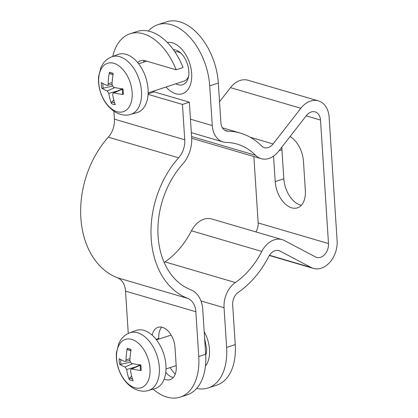 <?xml version="1.0" encoding="UTF-8"?>
<svg xmlns="http://www.w3.org/2000/svg" width="418" height="418" viewBox="0 0 418 418"><rect width="100%" height="100%" fill="white"/><g stroke="black" fill="none" stroke-linecap="round" stroke-linejoin="round"><path stroke-width="0.63" d="M206.508 352.113A15.299 9.363 71.9 0 1 205.64 354.025M130.891 350.66L127.871 349.814L127.25 348.455A49.69 39.02 108.4 0 0 126.043 359.799C125.954 361.068 125.52 361.617 124.752 361.445A49.69 13.214 -179 0 1 119.229 358.654A16.642 10.189 -108.1 0 0 119.59 364.198A49.69 17.128 -8.5 0 0 125.113 366.999L126.67 369.481A49.69 38.44 111.4 0 0 129.261 379.586L129.695 377.956L131.68 376.2M130.144 362.197L121.089 364.266L119.59 364.198M129.261 379.586A16.642 10.189 -108.1 0 0 133.096 380.709A49.69 33.717 -78 0 1 130.51 370.609L131.106 369.016L131.806 368.963A49.69 18.512 -7.1 0 0 141.117 370.515L140.547 369.977M141.117 370.515A16.642 10.189 -108.1 0 0 140.756 364.966A49.69 11.829 179.5 0 1 131.445 363.409L129.888 360.927A49.69 33.137 -75.3 0 1 131.085 349.584A16.642 10.189 -108.1 0 0 127.25 348.455M149.999 368.472A25.451 15.576 71.9 0 1 126.278 382.047A25.451 15.576 71.9 0 1 123.571 340.179A25.451 15.576 71.9 0 1 149.999 368.472M129.899 360.499L124.752 361.445M129.538 332.921L135.834 330.549A30.592 18.726 71.9 0 1 163.631 353.628A30.592 18.726 71.9 0 1 154.874 388.677L148.39 390.485A30.295 18.544 -108.1 0 0 159.342 367.391A30.295 18.544 -108.1 0 0 129.538 332.921C125.938 334.332 123.017 336.657 120.781 339.902L118.864 343.288L116.476 352.51C116.032 357.604 116.627 362.751 118.252 367.95C121.236 377.25 126.388 384.09 133.703 388.474C139.063 391.217 143.959 391.885 148.39 390.485M139.194 364.762L139.116 365.369M174.928 51.921A15.299 9.363 71.9 0 1 181.245 53.41M188.659 76.045A15.299 9.363 71.9 0 1 184.129 81.092L148.155 92.874M113.038 74.587L110.023 73.74L109.396 72.387A49.69 39.02 108.4 0 0 108.194 83.731C108.1 84.995 107.666 85.544 106.898 85.371A49.69 13.214 -179 0 1 101.375 82.581A16.642 10.189 -108.1 0 0 101.736 88.13A49.69 17.128 -8.5 0 0 107.259 90.931L108.816 93.407A49.69 38.44 111.4 0 0 111.407 103.512L111.841 101.882L113.832 100.127M112.29 86.124L103.236 88.198L101.736 88.13M111.407 103.512A16.642 10.189 -108.1 0 0 115.243 104.641A49.69 33.717 -78 0 1 112.661 94.536L113.252 92.942L113.952 92.895A49.69 18.512 -7.1 0 0 123.263 94.447L122.699 93.904M123.263 94.447A16.642 10.189 -108.1 0 0 122.902 88.898A49.69 11.829 179.5 0 1 113.591 87.336L112.034 84.859A49.69 33.137 -75.3 0 1 113.231 73.511A16.642 10.189 -108.1 0 0 109.396 72.387M132.145 92.399A25.451 15.576 71.9 0 1 108.424 105.979A25.451 15.576 71.9 0 1 105.717 64.106A25.451 15.576 71.9 0 1 132.145 92.399M112.045 84.431L106.898 85.371M111.684 56.853L117.986 54.476A30.592 18.726 71.9 0 1 145.778 77.555A30.592 18.726 71.9 0 1 137.02 112.604L130.536 114.417A30.295 18.544 -108.1 0 0 141.488 91.317A30.295 18.544 -108.1 0 0 111.684 56.853C108.084 58.259 105.164 60.584 102.932 63.829L101.01 67.214L98.622 76.437C98.183 81.531 98.773 86.678 100.404 91.876C103.382 101.177 108.534 108.016 115.849 112.405C121.21 115.143 126.105 115.812 130.536 114.417M121.345 88.689L121.262 89.3M148.369 31.078A53.541 32.771 71.9 0 1 157.879 24.678A53.541 32.771 71.9 0 1 209.711 85.873L218.332 83.051A53.541 32.771 -108.1 0 0 166.5 21.851L157.879 24.678M226.619 347.415A53.541 32.771 71.9 0 1 208.117 387.977L216.738 385.15A53.541 32.771 -108.1 0 0 235.245 344.594L226.619 347.415L224.053 307.711A22.943 16.725 -73.6 0 1 235.365 282.547A76.484 55.756 106.4 0 0 261.799 251.443A22.943 16.725 -73.6 0 1 282.124 239.613A22.943 16.725 -73.6 0 1 284.397 240.538L315.501 256.945A11.474 8.365 106.4 0 0 316.64 257.404A11.474 8.365 106.4 0 0 328.496 243.574L320.507 120.07A11.474 8.365 106.4 0 0 315.115 111.883A11.474 8.365 106.4 0 0 306.363 115.587L278.623 151.259A22.943 16.725 -73.6 0 1 261.119 158.662A22.943 16.725 -73.6 0 1 255.581 155.303A76.484 55.756 106.4 0 0 237.131 144.1A76.484 55.756 106.4 0 0 226.305 142.444A22.943 16.725 -73.6 0 1 223.06 141.953A22.943 16.725 -73.6 0 1 212.276 125.583L209.711 85.873M235.245 344.594L232.674 304.884A11.474 8.365 -73.6 0 1 238.333 292.302A87.958 64.116 106.4 0 0 268.732 256.537A11.474 8.365 -73.6 0 1 278.89 250.622A11.474 8.365 -73.6 0 1 280.029 251.087L311.133 267.489A22.943 16.725 106.4 0 0 313.411 268.413A22.943 16.725 106.4 0 0 337.117 240.752L329.128 117.244A22.943 16.725 106.4 0 0 318.344 100.874A22.943 16.725 106.4 0 0 300.84 108.278L273.1 143.954A11.474 8.365 -73.6 0 1 264.348 147.653A11.474 8.365 -73.6 0 1 261.579 145.976A87.958 64.116 106.4 0 0 240.36 133.091A87.958 64.116 106.4 0 0 227.914 131.189A11.474 8.365 -73.6 0 1 226.29 130.944A11.474 8.365 -73.6 0 1 220.897 122.756L218.332 83.051M208.117 387.977A53.541 32.771 71.9 0 1 196.664 388.442M175.194 374.288A53.541 32.771 71.9 0 1 170.11 367.6M290.076 136.529A22.943 14.045 71.9 0 1 303.463 161.395L305.344 190.456A22.943 14.045 71.9 0 1 297.412 207.84A22.943 14.045 71.9 0 1 275.201 181.611L273.555 156.133M281.884 147.068A22.943 14.045 -108.1 0 0 281.946 149.728L283.822 178.784A22.943 14.045 -108.1 0 0 301.341 205.259M219.539 101.746L230.506 87.639A22.943 16.725 -73.6 0 1 248.01 80.235L318.344 100.874M282.124 239.613L211.79 218.975A22.943 16.725 106.4 0 0 191.465 230.804A76.484 55.756 -73.6 0 1 165.032 261.908A22.943 16.725 106.4 0 0 164.211 262.504M253.867 156.536L258.162 222.935A11.474 8.365 -73.6 0 1 255.868 231.912M137.731 62.669A17.593 10.769 71.9 0 1 140.735 60.699A17.593 10.769 71.9 0 1 145.13 60.704L176.145 69.806L183.042 67.549A53.541 32.771 -108.1 0 0 136.916 31.538L130.019 33.801A53.541 32.771 71.9 0 1 176.145 69.806M144.503 60.547A17.593 10.769 -108.1 0 0 143.296 62.272M152.816 91.349A17.593 10.769 -108.1 0 0 154.19 91.866L189.354 102.185L182.457 104.443L148.092 94.358M189.354 102.185L191.643 137.527A28.299 20.628 -73.6 0 1 182.588 164.206A76.484 55.756 106.4 0 0 190.702 289.731A28.299 20.628 -73.6 0 1 202.761 309.498L205.656 354.281L198.759 356.538A53.541 32.771 71.9 0 1 180.257 397.1A53.541 32.771 71.9 0 1 153.082 389.174M182.457 104.443L184.746 139.784A19.123 13.94 -73.6 0 1 178.627 157.811A85.664 62.444 106.4 0 0 187.719 298.4A19.123 13.94 -73.6 0 1 195.864 311.755L198.759 356.538M152.209 335.231A17.593 10.769 71.9 0 1 157.978 327.325A17.593 10.769 71.9 0 1 175.006 347.431L176.229 366.32A17.593 10.769 71.9 0 1 170.147 379.649A17.593 10.769 71.9 0 1 164.201 379.037M165.774 372.344A17.593 10.769 -108.1 0 0 173.277 377.538M161.745 327.174A17.593 10.769 -108.1 0 0 158.793 338.392L158.84 339.097M112.75 56.451A53.541 32.771 71.9 0 1 130.019 33.801M128.269 333.459L125.531 291.116A19.123 13.94 106.4 0 0 117.385 277.761A85.664 62.444 -73.6 0 1 108.293 137.172A19.123 13.94 106.4 0 0 114.412 119.146L113.895 111.204M180.257 397.1L187.154 394.843A53.541 32.771 -108.1 0 0 205.656 354.281M127.871 349.814A15.085 9.233 71.9 0 1 129.7 350.096A15.085 9.233 71.9 0 1 130.912 350.556M121.089 364.266A15.085 9.233 71.9 0 1 120.708 359.558M132.496 378.964A15.085 9.233 71.9 0 1 129.695 377.956M125.113 366.999L132.663 363.66M126.67 369.481L135.604 366.967M131.806 368.963L140.202 365.269M126.043 359.799L129.977 358.681M110.023 73.74A15.085 9.233 71.9 0 1 111.846 74.028A15.085 9.233 71.9 0 1 113.059 74.482M103.236 88.198A15.085 9.233 71.9 0 1 102.854 83.49M114.642 102.891A15.085 9.233 71.9 0 1 111.841 101.882M107.259 90.931L114.809 87.592M108.816 93.407L117.756 90.894M113.952 92.895L122.349 89.196M108.194 83.731L112.123 82.607M166.056 87.012A26.768 16.386 -108.1 0 0 191.721 76.75A26.768 16.386 -108.1 0 0 167.294 42.474M173.345 49.653A18.272 11.181 71.9 0 1 180.315 52.553L183.162 55.641C185.806 59.262 187.583 63.546 188.492 68.505C189.03 72.084 189.004 75.015 188.413 77.288A18.272 11.181 71.9 0 1 178.026 84.718A18.272 11.181 71.9 0 1 175.847 83.804M212.276 125.583L190.456 119.177M205.426 366.105A26.768 16.386 -108.1 0 0 204.198 331.72M205.708 355.159A18.272 11.181 -108.1 0 0 206.262 353.356L206.732 349.182L204.627 338.371M224.053 307.711L200.964 300.934M283.822 178.784L275.201 181.611M281.946 149.728L279.088 150.663M280.029 251.087L277.683 250.398M311.133 267.489L269.469 255.262M300.84 108.278L230.506 87.639M273.1 143.954L250.173 137.224M227.914 131.189L224.79 130.275M235.365 282.547L165.032 261.908M261.799 251.443L191.465 230.804M328.496 243.574L258.162 222.935M320.507 120.07L306.154 115.854M255.581 155.303L191.575 136.519M148.118 93.851L154.19 91.866M156.034 339.296L158.793 338.392M184.746 139.784L114.412 119.146M195.864 311.755L125.531 291.116M178.627 157.811L108.293 137.172M187.719 298.4L117.385 277.761M166.009 368.942L176.182 365.614M156.484 339.871L171.134 335.074M129.7 350.096L130.907 350.561M140.108 364.757L140.458 370.123M131.106 369.01L140.14 364.904M138.635 63.797L146.687 61.164M111.846 74.028L113.053 74.488M122.26 88.689L122.605 94.05M113.252 92.942L122.286 88.835M313.411 268.413L269.333 255.482M240.36 133.091L222.402 127.819M261.119 158.662L191.679 138.285M223.06 141.953L191.324 132.637"/></g></svg>
